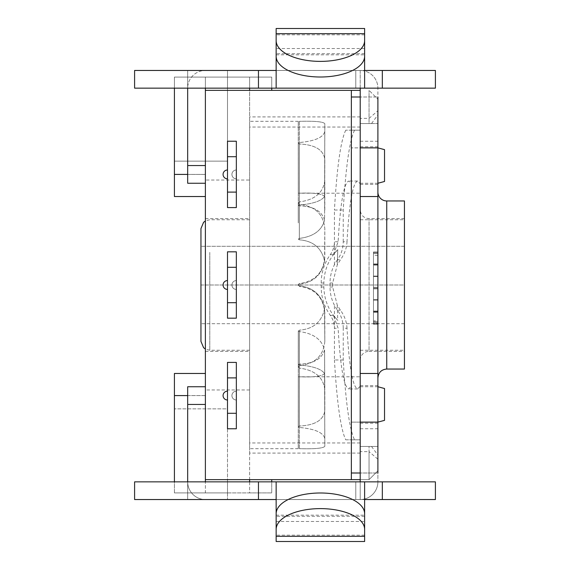 <?xml version="1.0" encoding="UTF-8"?>
<svg xmlns="http://www.w3.org/2000/svg" width="570" height="570" viewBox="0 0 570 570"><rect width="100%" height="100%" fill="white"/><g stroke="black" fill="none" stroke-linecap="round" stroke-linejoin="round"><path stroke-width="0.43" stroke-dasharray="2.85 2.14" d="M371.533 446.46L377.896 455.124L377.896 459.213L369.047 451.632L369.047 446.46L369.047 479.641L369.047 451.632L360.204 451.632L360.204 479.641L360.204 446.46L371.533 446.46L360.204 446.46L360.204 439.826L360.204 479.641L369.047 479.641L377.896 470.791L377.896 455.124M377.896 459.213L377.896 470.791L369.047 479.641L360.204 479.641L360.204 442.954L249.61 442.954L249.61 453.093L249.61 90.359L271.726 90.359L249.61 90.359L249.61 77.093L271.726 77.093L271.726 88.151L271.726 77.093L174.413 77.093L174.413 174.413L205.378 174.413L205.378 196.529L205.378 77.093L249.61 77.093L249.61 492.907L271.726 492.907L271.726 481.849M351.355 90.359L351.355 130.174L360.204 130.174L360.204 90.359L360.204 130.174L351.355 130.174L351.355 439.826L360.204 439.826L351.355 439.826L351.355 479.641M276.151 541.5L276.151 499.541L205.378 499.541L360.204 499.541L360.204 88.151L355.78 88.151L360.204 88.151L360.204 123.54L369.047 123.54L369.047 90.359L369.047 123.54L371.533 123.54L360.204 123.54L360.204 88.151L205.378 88.151L205.378 183.255L205.378 165.564L205.378 183.255L205.378 165.564L187.68 165.564L187.68 183.255L187.68 165.564L205.378 165.564L205.378 88.151L205.378 174.413L187.68 174.413M360.204 118.368L360.204 90.359L360.204 118.368L369.047 118.368L377.896 110.787L377.896 114.876L377.896 99.209L369.047 90.359L377.896 99.209L377.896 110.787M360.204 127.046L249.61 127.046M360.204 442.954L360.204 451.632M371.533 123.54L377.896 114.876M360.204 90.359L205.378 90.359L249.61 90.359L249.61 77.093L249.61 88.151M227.494 251.826L236.343 251.826L236.343 318.174L227.494 318.174L227.494 251.826L236.343 251.826L236.343 318.174L227.494 318.174L227.494 251.826L236.343 251.826L236.343 318.174L227.494 318.174L227.494 251.826M227.494 141.232L236.343 141.232L236.343 207.587L227.494 207.587L227.494 141.232L236.343 141.232L236.343 207.587L227.494 207.587L227.494 141.232L236.343 141.232L236.343 207.587L227.494 207.587L227.494 141.232M227.494 362.413L236.343 362.413L236.343 428.768L227.494 428.768L227.494 362.413L236.343 362.413L236.343 428.768L227.494 428.768L227.494 362.413L236.343 362.413L236.343 428.768L227.494 428.768L227.494 362.413M384.529 149.646L384.529 181.481M377.896 165.564L377.896 146.761L377.896 165.564M351.355 165.564L351.355 147.872L351.355 165.564M384.529 388.519L384.529 420.354M377.896 404.436L377.896 385.634L377.896 404.436M351.355 404.436L351.355 386.745L351.355 404.436M271.726 479.641L271.726 492.907L174.413 492.907L249.61 492.907L205.378 492.907L205.378 479.641L360.204 479.641M174.413 395.587L174.413 373.471L205.378 373.471L205.378 479.641L205.378 395.587L174.413 395.587L174.413 492.907L227.494 492.907L174.413 492.907L174.413 408.861L174.413 481.849M205.378 196.529L174.413 196.529L174.413 174.413M174.413 88.151L174.413 77.093L249.61 77.093L205.378 77.093L205.378 180.035L249.61 180.035M187.68 395.587L205.378 395.587L205.378 373.471M227.494 408.861L227.494 492.907L227.494 408.861L174.413 408.861L227.494 408.861M174.413 161.139L227.494 161.139L227.494 77.093L227.494 161.139L174.413 161.139M249.61 389.966L205.378 389.966L205.378 492.907L249.61 492.907L249.61 442.954M249.61 285L249.61 218.645L249.61 285M205.378 389.966L205.378 180.035M205.378 285L205.378 218.645L205.378 285M205.378 90.359L249.61 90.359M200.954 285L404.436 285L404.436 218.645L404.436 351.355L404.436 285L404.436 323.703L404.436 285L200.954 285L200.954 323.703L200.954 246.297L404.436 246.297L404.436 285L404.436 246.297L200.954 246.297L200.954 341.402M404.436 323.703L200.954 323.703L404.436 323.703M249.61 228.492L249.61 350.251L249.61 228.492M298.31 205.506L299.336 205.1L298.31 205.506L299.336 205.92L298.31 205.506L298.274 143.084L299.336 142.536L298.274 143.084L298.31 205.506M298.274 143.426L299.336 143.989L298.274 143.426M324.572 220.098C321.786 210.95 313.372 206.226 299.336 205.92C313.372 206.226 321.786 210.95 324.572 220.098L324.815 159.315C323.454 149.803 314.961 144.695 299.336 143.989C314.961 144.695 323.454 149.803 324.815 159.315L324.572 220.098C321.786 230.558 313.372 236.664 299.336 238.395L298.31 239.108L299.336 239.82C313.372 240.953 321.786 248.093 324.572 261.245C321.786 274.875 313.372 282.52 299.336 284.181L298.31 285L299.336 285.819L298.31 285L299.336 284.181C313.372 282.52 321.786 274.875 324.572 261.245L324.815 257.049C323.454 272.581 314.961 281.416 299.336 283.554L298.274 284.658L299.336 286.446L298.274 285.342L299.336 283.554C314.961 281.416 323.454 272.581 324.815 257.049L324.815 228.57C323.454 214.113 314.961 206.062 299.336 204.423L298.274 203.462L299.336 204.423C314.961 206.062 323.454 214.113 324.815 228.57L324.572 261.245C321.786 248.093 313.372 240.953 299.336 239.82L298.31 239.108L299.336 238.395C313.372 236.664 321.786 230.558 324.572 220.098M298.274 160.811L298.274 121.325L298.31 193.209L360.204 193.209L360.204 376.791L360.204 193.209M298.274 121.325L249.61 121.325L249.61 448.676L249.61 121.325M324.572 196.337C321.786 193.65 313.372 192.61 299.336 193.216C313.372 192.61 321.786 193.65 324.572 196.337L324.815 123.733C323.454 121.716 314.961 120.918 299.336 121.332C314.961 120.918 323.454 121.716 324.815 123.733L324.815 131.364C323.454 137.384 314.961 141.103 299.336 142.536C314.961 141.103 323.454 137.384 324.815 131.364L324.572 196.337C321.786 200.832 313.372 203.754 299.336 205.1C313.372 203.754 321.786 200.832 324.572 196.337M298.274 222.906L298.274 202.863L298.274 222.906M298.274 202.863L298.274 203.462L299.336 201.908L298.274 202.863M324.815 210.045L324.815 180.163C323.454 192.603 314.961 199.856 299.336 201.908C314.961 199.856 323.454 192.603 324.815 180.163L324.815 210.045M298.31 330.892L299.336 331.605L298.31 330.892L299.336 330.18L298.31 330.892L298.274 347.094L298.274 367.137L299.336 368.092L298.274 367.137L298.31 330.892M298.274 366.539L298.274 367.137L299.336 365.577L298.274 366.539M324.572 308.755C321.786 321.908 313.372 329.047 299.336 330.18C313.372 329.047 321.786 321.908 324.572 308.755L324.815 341.43C323.454 355.887 314.961 363.938 299.336 365.577C314.961 363.938 323.454 355.887 324.815 341.43L324.815 312.951C323.454 297.419 314.961 288.584 299.336 286.446C314.961 288.584 323.454 297.419 324.815 312.951L324.815 341.43L324.572 308.755C321.786 295.125 313.372 287.48 299.336 285.819C313.372 287.48 321.786 295.125 324.572 308.755M298.31 364.494L299.336 364.9L298.31 364.494L299.336 364.08L298.31 364.494L298.274 426.916L299.336 427.464L298.274 426.916L298.31 364.494M298.274 426.574L299.336 426.011L298.274 426.574M324.572 349.902C321.786 359.05 313.372 363.774 299.336 364.08C313.372 363.774 321.786 359.05 324.572 349.902L324.815 410.685C323.454 420.197 314.961 425.305 299.336 426.011C314.961 425.305 323.454 420.197 324.815 410.685L324.815 389.837C323.454 377.397 314.961 370.144 299.336 368.092C314.961 370.144 323.454 377.397 324.815 389.837L324.572 349.902C321.786 339.442 313.372 333.336 299.336 331.605C313.372 333.336 321.786 339.442 324.572 349.902M298.274 409.189L298.274 448.676L298.31 376.791L360.204 376.791M298.274 448.676L249.61 448.676M324.572 373.664C321.786 376.35 313.372 377.39 299.336 376.784C313.372 377.39 321.786 376.35 324.572 373.664L324.815 446.267C323.454 448.284 314.961 449.082 299.336 448.668C314.961 449.082 323.454 448.284 324.815 446.267L324.815 438.636C323.454 432.616 314.961 428.897 299.336 427.464C314.961 428.897 323.454 432.616 324.815 438.636L324.572 373.664C321.786 369.168 313.372 366.246 299.336 364.9C313.372 366.246 321.786 369.168 324.572 373.664M404.436 228.492L404.436 350.251L404.436 228.492M360.204 228.492L360.204 350.251L360.204 228.492M347.009 328.249C346.76 322.043 344.586 316.029 340.468 310.201L337.29 305.221L332.666 286.988A82.679 7.218 90 0 1 332.666 283.012L337.29 264.772L340.468 259.799C344.586 253.971 346.76 247.957 347.009 241.751M337.454 259.799A39.815 39.658 90 0 0 330.016 283.012L330.016 286.988A39.815 39.658 90 0 0 337.454 310.201A30.965 30.844 -90 0 1 343.24 328.249L347.002 328.249C349.203 366.824 352.723 387.059 357.554 388.954L360.204 386.225L360.204 183.775L357.554 181.046C352.723 182.941 349.203 203.177 347.002 241.751L343.24 241.751A30.965 30.844 -90 0 1 337.454 259.799L340.468 259.799M337.29 305.228A82.679 7.218 -90 0 0 337.768 320.39C328.847 311.192 324.209 300.055 323.853 286.988A82.679 7.218 90 0 1 323.853 283.012C324.209 269.945 328.847 258.809 337.768 249.61L333.414 254.64L338.124 241.751C340.333 203.177 343.86 182.941 348.705 181.046L351.355 183.775L351.355 386.225L348.705 388.954C343.86 387.059 340.333 366.824 338.124 328.249L333.414 315.36L337.768 320.39M337.29 264.779L337.768 249.61A82.679 7.218 -90 0 0 337.29 264.772M360.204 386.225L360.204 439.826L354.547 439.826C349.538 429.573 345.769 402.962 343.24 359.969L343.24 328.249M343.24 241.751L343.24 210.031C345.769 167.038 349.538 140.427 354.547 130.174L345.755 130.174L351.355 130.174L351.355 97L360.204 97L360.204 130.174L354.547 130.174M351.355 183.775L351.355 130.174L360.204 130.174L360.204 183.775M343.24 359.969L334.426 359.969L334.426 305.228M334.426 264.772L334.426 210.031L343.24 210.031M338.124 241.751L334.426 241.751A22.116 22.031 -90 0 1 330.294 254.64A48.657 48.471 90 0 0 321.202 283.012L321.202 286.988A48.657 48.471 90 0 0 330.294 315.36A22.116 22.031 -90 0 1 334.426 328.249L338.124 328.249M345.755 130.174C340.739 140.427 336.963 167.038 334.426 210.031M334.426 359.969C336.963 402.962 340.739 429.573 345.755 439.826L354.547 439.826M345.755 439.826L360.204 439.826L360.204 481.849L360.204 473L351.355 473L351.355 386.225M377.896 147.872L351.355 147.872L360.204 147.872L360.204 422.128L360.204 404.436L360.204 422.128L351.355 422.128L377.896 422.128M360.204 404.436L360.204 385.634L360.204 404.436M373.471 276.578L373.471 324.237L373.471 251.976L373.471 324.237L373.471 251.976L373.471 324.237L373.471 251.976L373.471 324.237L373.471 251.976L373.471 324.237L373.471 253.522L373.471 324.237L373.471 276.578L377.896 276.578L377.896 264.188L373.471 264.188L377.896 264.188L377.896 300.169L373.471 300.169L377.896 300.169L377.896 311.37L373.471 311.37L377.896 311.37L377.896 322.691L373.471 322.691L377.896 322.691L377.896 311.07L373.471 311.07L377.896 311.07L377.896 312.267L373.471 312.267L377.896 312.267L377.896 324.237L373.471 324.237L377.896 324.237L377.896 311.968L373.471 311.968L377.896 311.968L377.896 299.578L373.471 299.578L377.896 299.578L377.896 288.135L373.471 288.135L377.896 288.135L377.896 276.578L373.471 276.578L377.896 276.578L377.896 288.847L373.471 288.847L377.896 288.847L373.471 288.847L377.896 288.847L377.896 287.301L373.471 287.301L377.896 287.301L373.471 287.301L377.896 287.301L377.896 253.522L373.471 253.522L377.896 253.522L373.471 253.522L377.896 253.522L377.896 251.976L373.471 251.976L377.896 251.976L373.471 251.976L377.896 251.976L377.896 324.237L377.896 288.847L373.471 288.847L377.896 288.847L377.896 311.37L377.896 264.779L373.471 264.779L377.896 264.779L377.896 253.522L373.471 253.522L377.896 253.522L377.896 322.691L373.471 322.691L377.896 322.691L377.896 311.37L373.471 311.37L377.896 311.37L377.896 322.691L373.471 322.691L377.896 322.691L377.896 311.07L377.896 324.237L373.471 324.237L377.896 324.237L377.896 251.976L373.471 251.976L377.896 251.976L377.896 264.188L373.471 264.188L377.896 264.188L377.896 311.968L373.471 311.968L377.896 311.968L377.896 324.237L373.471 324.237L377.896 324.237L373.471 324.237L377.896 324.237L377.896 253.522L373.471 253.522L377.896 253.522L377.896 251.976L373.471 251.976L377.896 251.976L377.896 324.237L377.896 287.301L373.471 287.301L377.896 287.301L377.896 276.044L373.471 276.044L377.896 276.044L377.896 253.522L373.471 253.522L377.896 253.522L373.471 253.522L377.896 253.522L377.896 251.976L373.471 251.976L377.896 251.976L377.896 276.578L377.896 251.976L373.471 251.976L377.896 251.976L377.896 253.522L373.471 253.522L377.896 253.522L377.896 251.976L373.471 251.976L377.896 251.976L377.896 263.946L373.471 263.946L377.896 263.946L377.896 265.079L373.471 265.079L377.896 265.079L377.896 253.522L377.896 321.615L373.471 321.615L377.896 321.615L377.896 311.07L373.471 311.07L377.896 311.07L377.896 312.267L373.471 312.267L377.896 312.267L377.896 324.237L373.471 324.237L377.896 324.237L373.471 324.237L377.896 324.237L377.896 253.522L373.471 253.522L377.896 253.522L373.471 253.522L377.896 253.522L377.896 264.779L373.471 264.779L377.896 264.779L377.896 276.044L373.471 276.044M377.896 320.903L377.896 252.688L373.471 252.688L373.471 323.468L373.471 252.688L377.896 252.688L377.896 320.903L373.471 320.903M377.896 323.404L377.896 252.688L373.471 252.688L377.896 252.688L377.896 323.404L373.471 323.404M377.896 323.468L373.471 323.468L373.471 255.31L373.471 323.468L377.896 323.468L373.471 323.468M377.896 255.31L373.471 255.31M377.896 276.044L377.896 322.691L373.471 322.691L377.896 322.691L377.896 311.07L377.896 324.237L377.896 276.578M377.896 287.301L373.471 287.301L377.896 287.301M377.896 288.847L373.471 288.847L377.896 288.847M377.896 299.578L373.471 299.578M377.896 311.968L373.471 311.968M377.896 324.237L373.471 324.237L377.896 324.237M377.896 312.267L373.471 312.267M377.896 311.07L373.471 311.07M377.896 322.691L373.471 322.691L377.896 322.691M377.896 311.37L373.471 311.37M377.896 300.169L373.471 300.169M364.622 541.5L364.622 499.541L187.68 499.541L187.68 481.849A17.691 17.691 0 0 0 205.378 499.541A17.691 17.691 0 0 1 187.68 481.849L187.68 386.745L187.68 404.436L205.378 404.436L205.378 386.745L205.378 404.436L205.378 386.745L187.68 386.745L205.378 386.745L205.378 404.436L187.68 404.436L205.378 404.436L205.378 479.641M364.622 516.313L276.151 516.313L276.151 521.486L276.151 515.173L364.622 515.173L364.622 521.486L364.622 513.755M276.151 516.313L276.151 513.755M360.204 481.849L355.78 481.849L360.204 481.849L360.204 499.541A17.691 17.691 0 0 0 377.896 481.849A17.691 17.691 0 0 1 360.204 499.541A17.691 17.691 0 0 0 377.896 481.849A17.691 17.691 0 0 1 360.204 499.541L435.402 499.541L435.402 481.849L205.378 481.849L276.151 481.849L276.151 499.541M364.622 499.541L364.622 481.849M276.151 481.849L205.378 481.849L227.494 481.849L227.494 499.541L227.494 481.849L134.598 481.849L134.598 499.541L227.494 499.541L187.68 499.541L187.68 404.436L187.68 481.849M364.622 28.5L364.622 70.459L276.151 70.459L276.151 88.151L205.378 88.151L227.494 88.151L227.494 70.459L134.598 70.459L134.598 88.151L227.494 88.151L227.494 70.459L187.68 70.459L187.68 88.151A17.691 17.691 0 0 1 205.378 70.459A17.691 17.691 0 0 0 187.68 88.151L187.68 165.564L205.378 165.564M276.151 28.5L276.151 70.459L205.378 70.459L360.204 70.459A17.691 17.691 0 0 1 377.896 88.151A17.691 17.691 0 0 0 360.204 70.459A17.691 17.691 0 0 1 377.896 88.151A17.691 17.691 0 0 0 360.204 70.459L360.204 88.151L435.402 88.151L435.402 70.459L360.204 70.459L360.204 88.151M364.622 56.245L364.622 48.514L364.622 54.827L276.151 54.827L276.151 48.514L276.151 56.245M364.622 88.151L364.622 70.459M276.151 88.151L276.151 70.459L276.151 88.151L205.378 88.151M276.151 70.459L187.68 70.459L187.68 165.564L187.68 88.151M377.896 196.529L360.204 196.529M377.896 373.471L360.204 373.471M360.204 428.747L377.896 428.747L377.896 481.849L377.896 446.46L377.896 473L360.204 473L377.896 473M377.896 428.747L377.896 88.151L377.896 123.54L360.204 123.54L377.896 123.54L377.896 97L360.204 97L377.896 97M377.896 285L377.896 377.896L377.896 285M360.204 165.564L360.204 146.761L360.204 165.564M360.204 285L360.204 360.204L360.204 285M205.378 481.849L205.378 404.436M187.68 386.745L187.68 404.436M377.896 446.46L360.204 446.46L377.896 446.46M355.78 481.849L355.78 499.541L355.78 481.849M355.78 88.151L355.78 70.459L355.78 88.151M360.204 141.253L377.896 141.253M187.68 183.255L205.378 183.255L187.68 183.255L187.68 165.564M360.204 360.204A8.849 8.849 0 0 1 369.047 351.355L369.047 218.645L369.047 351.355L404.436 351.355M404.436 369.047L404.436 200.954M227.494 169.988A4.425 4.425 0 0 0 223.07 174.413A4.425 4.425 0 0 0 227.494 178.838L227.494 169.988L227.494 178.838A4.425 4.425 0 0 1 223.07 174.413A4.425 4.425 0 0 1 227.494 169.988M236.343 169.988L236.343 178.838L236.343 169.988A4.425 4.425 0 0 0 231.919 174.413A4.425 4.425 0 0 0 236.343 178.838A4.425 4.425 0 0 1 231.919 174.413A4.425 4.425 0 0 1 236.343 169.988A4.425 4.425 0 0 0 231.919 174.413A4.425 4.425 0 0 0 236.343 178.838A4.425 4.425 0 0 1 231.919 174.413A4.425 4.425 0 0 1 236.343 169.988M227.494 156.714L236.343 156.714M227.494 192.104L236.343 192.104M227.494 280.575A4.425 4.425 0 0 0 223.07 285A4.425 4.425 0 0 0 227.494 289.425L227.494 280.575L227.494 289.425A4.425 4.425 0 0 1 223.07 285A4.425 4.425 0 0 1 227.494 280.575M236.343 280.575L236.343 289.425L236.343 280.575A4.425 4.425 0 0 0 231.919 285A4.425 4.425 0 0 0 236.343 289.425A4.425 4.425 0 0 1 231.919 285A4.425 4.425 0 0 1 236.343 280.575A4.425 4.425 0 0 0 231.919 285A4.425 4.425 0 0 0 236.343 289.425A4.425 4.425 0 0 1 231.919 285A4.425 4.425 0 0 1 236.343 280.575M227.494 267.309L236.343 267.309M227.494 302.691L236.343 302.691M227.494 391.163A4.425 4.425 0 0 0 223.07 395.587A4.425 4.425 0 0 0 227.494 400.012L227.494 391.163L227.494 400.012A4.425 4.425 0 0 1 223.07 395.587A4.425 4.425 0 0 1 227.494 391.163M236.343 391.163L236.343 400.012L236.343 391.163A4.425 4.425 0 0 0 231.919 395.587A4.425 4.425 0 0 0 236.343 400.012A4.425 4.425 0 0 1 231.919 395.587A4.425 4.425 0 0 1 236.343 391.163A4.425 4.425 0 0 0 231.919 395.587A4.425 4.425 0 0 0 236.343 400.012A4.425 4.425 0 0 1 231.919 395.587A4.425 4.425 0 0 1 236.343 391.163M227.494 377.896L236.343 377.896M227.494 413.286L236.343 413.286M249.61 481.849L249.61 479.641M209.796 252.375L209.796 350.251L209.796 252.375M299.336 142.536L299.336 205.1L299.336 142.536M299.336 205.92L299.336 143.989L299.336 205.92M299.336 121.332L299.336 193.216L299.336 121.332M299.336 204.423L299.336 239.82L299.336 204.423M299.336 238.395L299.336 201.908L299.336 238.395M299.336 286.446L299.336 285.819L299.336 286.446M299.336 284.181L299.336 283.554L299.336 284.181M299.336 368.092L299.336 331.605L299.336 368.092M299.336 330.18L299.336 365.577L299.336 330.18M299.336 427.464L299.336 364.9L299.336 427.464M299.336 364.08L299.336 426.011L299.336 364.08M299.336 448.668L299.336 376.784L299.336 448.668M330.016 283.012L332.666 283.012M337.454 310.201L340.468 310.201M330.016 286.988L332.666 286.988M330.294 254.64L333.414 254.64M321.202 283.012L323.853 283.012M333.414 315.36L330.294 315.36M323.853 286.988L321.202 286.988M364.622 535.18L276.151 535.18M364.622 34.82L276.151 34.82M364.622 53.687L276.151 53.687M386.745 200.954L386.745 369.047M360.204 116.907L249.61 116.907M360.204 453.093L249.61 453.093M360.204 183.255L377.896 183.255M360.204 386.745L377.896 386.745M205.378 351.355L249.61 351.355M205.378 218.645L249.61 218.645M249.61 350.251L209.796 350.251L205.378 349.061M249.61 219.749L209.796 219.749L205.378 220.939M360.204 350.251L404.436 350.251M360.204 219.749L404.436 219.749M357.554 181.046L348.705 181.046M357.554 388.954L348.705 388.954M276.151 521.486L364.622 521.486M364.622 48.514L276.151 48.514M360.204 184.367L377.896 184.367M360.204 146.761L377.896 146.761M360.204 423.239L377.896 423.239M360.204 385.634L377.896 385.634M404.436 218.645L369.047 218.645C363.724 218.167 360.774 215.225 360.204 209.796"/><path stroke-width="0.85" d="M377.896 183.255L384.529 181.481L384.529 149.646L377.896 147.872L377.896 196.529L360.204 196.529L360.204 88.151M377.896 473L377.896 422.128L360.204 422.128L360.204 373.471L377.896 373.471L377.896 422.128L384.529 420.354L384.529 388.519L377.896 386.745M360.204 479.641L351.355 479.641L351.355 90.359L360.204 90.359M351.355 90.359L205.378 90.359L205.378 479.641L351.355 479.641M271.726 481.849L271.726 479.641M187.68 174.413L174.413 174.413L174.413 196.529L205.378 196.529M174.413 174.413L174.413 88.151M271.726 88.151L271.726 90.359L271.726 88.151M205.378 373.471L174.413 373.471L174.413 395.587L187.68 395.587M174.413 481.849L174.413 395.587M200.954 285L200.954 228.599L200.954 341.402L203.59 347.707L205.378 349.061M377.896 97L377.896 147.872L360.204 147.872L360.204 97L351.355 97L351.355 473L360.204 473L360.204 422.128L360.204 481.849M276.151 529.38L276.151 513.755A44.239 20.769 -0 0 1 320.39 492.993A44.239 20.769 -0 0 1 364.622 513.755L364.622 529.38A44.239 20.769 180 0 0 320.39 508.611A44.239 20.769 180 0 0 276.151 529.38L276.151 541.5L364.622 541.5L364.622 536.32L276.151 536.32M364.622 529.38L364.622 536.32M276.151 499.541L258.459 499.541L258.459 481.849L364.622 481.849L364.622 515.173M276.151 481.849L276.151 515.173M364.622 481.849L382.32 481.849L382.32 499.541L364.622 499.541M382.32 481.849L435.402 481.849L435.402 499.541L382.32 499.541M258.459 499.541L134.598 499.541L134.598 481.849L258.459 481.849M276.151 40.62L276.151 56.245A44.239 20.769 0 0 0 320.39 77.007A44.239 20.769 0 0 0 364.622 56.245L364.622 40.62A44.239 20.769 180 0 1 320.39 61.389A44.239 20.769 180 0 1 276.151 40.62L276.151 28.5L364.622 28.5L364.622 33.68L276.151 33.68M364.622 40.62L364.622 33.68M364.622 70.459L382.32 70.459L382.32 88.151L364.622 88.151L364.622 54.827M364.622 88.151L276.151 88.151L276.151 54.827M276.151 88.151L258.459 88.151L258.459 70.459L276.151 70.459M258.459 70.459L134.598 70.459L134.598 88.151L258.459 88.151M382.32 88.151L435.402 88.151L435.402 70.459L382.32 70.459M377.896 373.471L377.896 196.529M360.204 196.529L360.204 373.471M187.68 481.849L187.68 386.745L205.378 386.745L187.68 386.745M205.378 481.849L205.378 479.641M187.68 88.151L187.68 183.255L205.378 183.255L187.68 183.255M205.378 88.151L205.378 90.359M377.896 377.896C378.466 372.474 381.416 369.524 386.745 369.047L386.745 200.954A8.849 8.849 0 0 1 377.896 192.104M386.745 200.954L404.436 200.954L404.436 369.047L386.745 369.047M227.494 178.838A4.425 4.425 0 0 1 223.07 174.413A4.425 4.425 0 0 1 227.494 169.988A4.425 4.425 0 0 0 223.07 174.413A4.425 4.425 0 0 0 227.494 178.838M227.494 156.714L227.494 192.104L236.343 192.104L236.343 156.714L227.494 156.714L227.494 141.232L236.343 141.232L236.343 156.714M236.343 192.104L236.343 207.587L227.494 207.587L227.494 192.104M227.494 289.425A4.425 4.425 0 0 1 223.07 285A4.425 4.425 0 0 1 227.494 280.575A4.425 4.425 0 0 0 223.07 285A4.425 4.425 0 0 0 227.494 289.425M227.494 267.309L227.494 302.691L236.343 302.691L236.343 267.309L227.494 267.309L227.494 251.826L236.343 251.826L236.343 267.309M236.343 302.691L236.343 318.174L227.494 318.174L227.494 302.691M227.494 400.012A4.425 4.425 0 0 1 223.07 395.587A4.425 4.425 0 0 1 227.494 391.163A4.425 4.425 0 0 0 223.07 395.587A4.425 4.425 0 0 0 227.494 400.012M227.494 377.896L227.494 413.286L236.343 413.286L236.343 377.896L227.494 377.896L227.494 362.413L236.343 362.413L236.343 377.896M236.343 413.286L236.343 428.768L227.494 428.768L227.494 413.286M249.61 479.641L249.61 481.849M249.61 88.151L249.61 90.359M205.378 404.436L187.68 404.436M205.378 165.564L187.68 165.564M205.378 220.939L203.59 222.293L200.954 228.599"/></g></svg>
